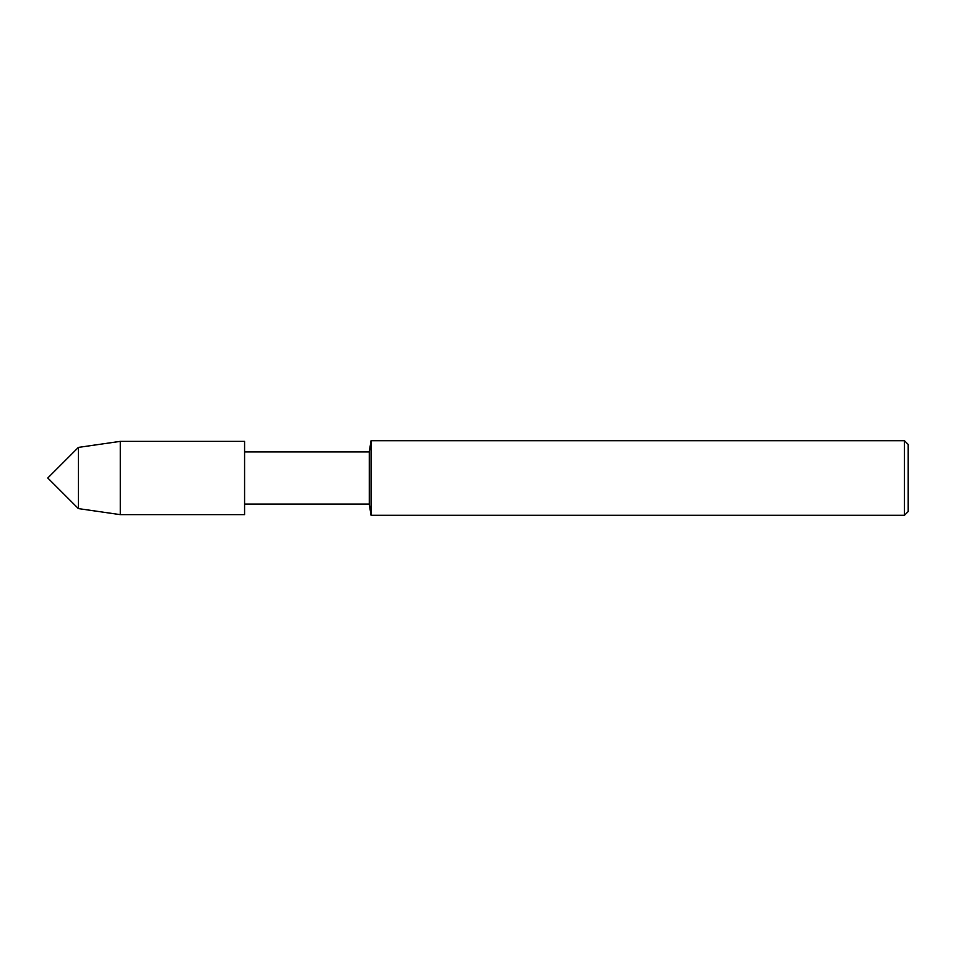 <?xml version="1.0" encoding="UTF-8"?>
<svg xmlns="http://www.w3.org/2000/svg" width="956" height="956" viewBox="0 0 956 956"><rect width="100%" height="100%" fill="white"/><g stroke="black" fill="none" stroke-linecap="round" stroke-linejoin="round"><path stroke-width="1.43" d="M120.289 441.361L120.289 514.639L244.581 514.639L244.581 441.361L244.581 514.639L244.581 441.361L120.289 441.361L78.404 447.396L47.8 478L78.404 508.604L78.404 447.396M904.472 515.284L904.472 440.716L908.2 444.444L908.2 511.556L904.472 515.284L371.048 515.284L369.279 504.075L369.279 451.925L244.628 451.925M371.048 515.284L371.048 440.716L369.279 451.925M369.279 504.075L244.628 504.075M904.472 440.716L371.048 440.716M120.289 514.639L78.404 508.604"/></g></svg>

